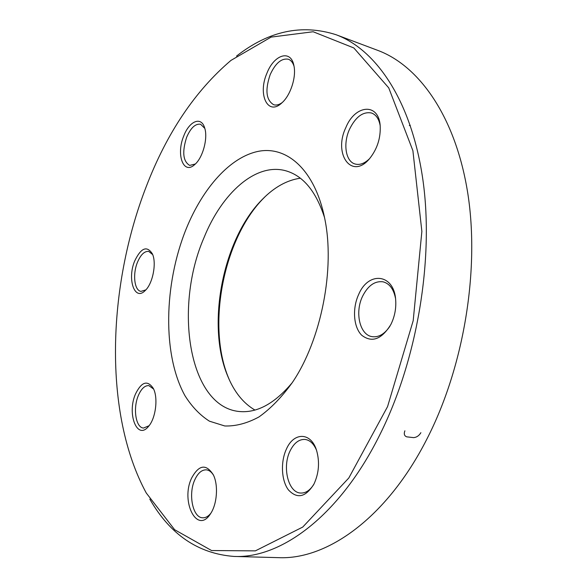 <?xml version="1.0" encoding="UTF-8"?>
<svg xmlns="http://www.w3.org/2000/svg" width="587" height="587" viewBox="0 0 587 587"><rect width="100%" height="100%" fill="white"/><g stroke="black" fill="none" stroke-linecap="round" stroke-linejoin="round"><path stroke-width="0.88" d="M233.919 556.432L278.436 557.65C326.717 559.961 386.517 518.446 426.852 439.135C463.774 367.367 479.77 270.651 467.876 193.901C455.872 117.026 419.338 65.803 377.757 50.379L336.065 34.721C376.531 49.704 411.927 101.624 423.007 180.627C433.991 259.498 417.291 359.567 380.295 433.83C339.858 515.914 280.872 558.751 233.919 556.432C198.113 553.636 170.076 534.537 149.817 499.133M236.561 56.066C268.677 30.92 301.843 23.803 336.065 34.721M324.516 217.506C316.033 191.311 303.141 175.74 285.825 170.795C255.844 162.335 221.945 193.086 203.997 237.691C173.657 307.302 188.632 406.065 238.711 411.45C256.607 413.402 274.423 403.849 292.157 382.79M254.941 410.064C243.26 403.218 234.198 391.911 227.741 376.142C206.022 324.809 222.877 238.718 262.352 199.367C274.276 187.194 286.94 180.143 300.331 178.206M186.16 228.959C202.801 187.957 230.405 156.568 258.977 151.219C287.395 145.994 314.903 170.355 324.574 217.784C335.404 268.127 321.331 340.005 292.319 382.548C281.789 397.15 270.68 408.611 258.977 416.939C247.237 423.3 235.842 426.316 224.799 425.979L209.442 421.187C200.064 415.207 191.927 406.747 185.03 395.807C162.313 354.915 163.802 284.416 186.16 228.959M146.31 186.431C107.157 287.27 103.305 413.93 146.266 493.007L174.64 529.716L211.577 550.54L255.36 550.87L302.738 527.067L348.81 477.994L387.559 406.622L413.197 320.678L421.87 231.41L412.896 150.69L388.733 87.867L353.829 47.951L313.15 31.749L271.084 37.106L230.962 60.402C195.082 90.934 166.862 132.941 146.31 186.431M358.752 294.278C368.599 270.834 394.317 273.725 395.697 300.25C396.24 308.755 394.633 316.833 390.869 324.479C381.616 339.455 371.894 343.035 361.709 335.236C353.411 327.069 352.149 308.256 358.752 294.278M286.441 449.026C293.86 431.849 311.183 432.039 316.628 450.603C319.805 462.013 318.939 473.122 314.03 483.923C305.805 497.262 297.279 499.266 288.452 489.932C281.298 480.533 280.454 461.712 286.441 449.026M191.641 478.031C198.927 464.669 206.162 463.613 213.352 474.868C218.459 485.053 217.139 504.086 210.579 513.669C197.195 535.219 180.26 501.371 191.641 478.031M135.524 393.95C141.592 381.682 147.528 379.84 153.324 388.425C158.314 397.722 155.775 418.296 148.606 426.294C137.145 440.903 126.697 413.593 135.524 393.95M134.672 261.024C141.019 247.773 146.926 245.381 152.393 253.87C156.773 263.042 152.789 283.58 145.29 290.455C134.672 301.747 126.953 279.163 134.672 261.024M183.753 135.971C189.241 121.135 201.114 116.006 204.584 127.68C208.238 137.74 202.889 157.786 194.796 164.499C183.445 175.337 175.865 154.616 183.753 135.971M266.924 73.236C274.063 54.444 291.064 49.103 293.94 65.795C296.464 77.102 290.499 95.373 281.929 102.828C267.877 116.446 257.466 94.595 266.924 73.236M345.838 127.592C355.076 104.501 378.909 102.38 380.2 126.102C380.706 138.143 377.243 148.893 369.817 158.343C351.951 180.517 332.976 154.264 345.838 127.592M265.603 196.19L263.864 197.929C223.596 238.095 206.455 325.653 228.6 378.043L229.554 380.31M410.254 125.244L409.322 125.537M380.149 125.523C378.894 118.816 376.01 114.648 371.505 113.005C362.986 111.398 355.649 116.828 349.507 129.294C342.859 143.712 345.633 161.623 355.179 164.03C359.78 165.24 364.534 163.494 369.443 158.784M395.499 298.299C393.635 289.024 389.482 283.528 383.047 281.819C374.851 280.769 368.042 285.546 362.627 296.164C354.621 312.225 359.692 334.972 372.121 336.659C378.718 337.54 384.654 334.054 389.937 326.203M316.43 449.994C313.649 443.603 309.848 440.081 305.013 439.436C298.988 439.171 294.021 442.994 290.095 450.904C281.98 466.914 288.217 492.838 300.735 493.043C305.644 493.234 309.98 490.387 313.737 484.502M213.514 475.221C211.474 471.897 209.06 470.106 206.272 469.842C201.745 469.754 197.936 473.049 194.84 479.718C187.987 494.085 192.727 517.925 202.779 517.793C205.604 517.888 208.275 516.406 210.792 513.339M153.633 389.078L148.849 385.608C144.798 385.424 141.313 388.697 138.385 395.433C132.787 408.192 135.729 427.784 143.529 428.048L149.061 425.729M152.686 254.604L148.753 251.405C144.453 251.016 140.675 254.677 137.417 262.396C132.486 274.29 134.394 290.602 140.99 291.379L145.84 289.883M204.797 128.384L200.585 124.231C195.354 123.512 190.702 127.878 186.622 137.336C181.985 151.982 183.005 161.337 189.667 165.402L195.324 164.008M294.014 66.199C292.854 62.516 290.969 60.197 288.371 59.243C281.511 58.018 275.435 63.176 270.145 74.718C264.95 90.134 266.124 100.135 273.681 104.728C276.308 105.513 279.155 104.794 282.222 102.556M420.886 432.692C419.067 435.715 416.645 437.359 413.615 437.631L406.754 436.845C404.326 435.95 403.702 433.932 404.883 430.807M227.741 376.142L228.6 378.043M262.352 199.367L263.864 197.929"/></g></svg>
